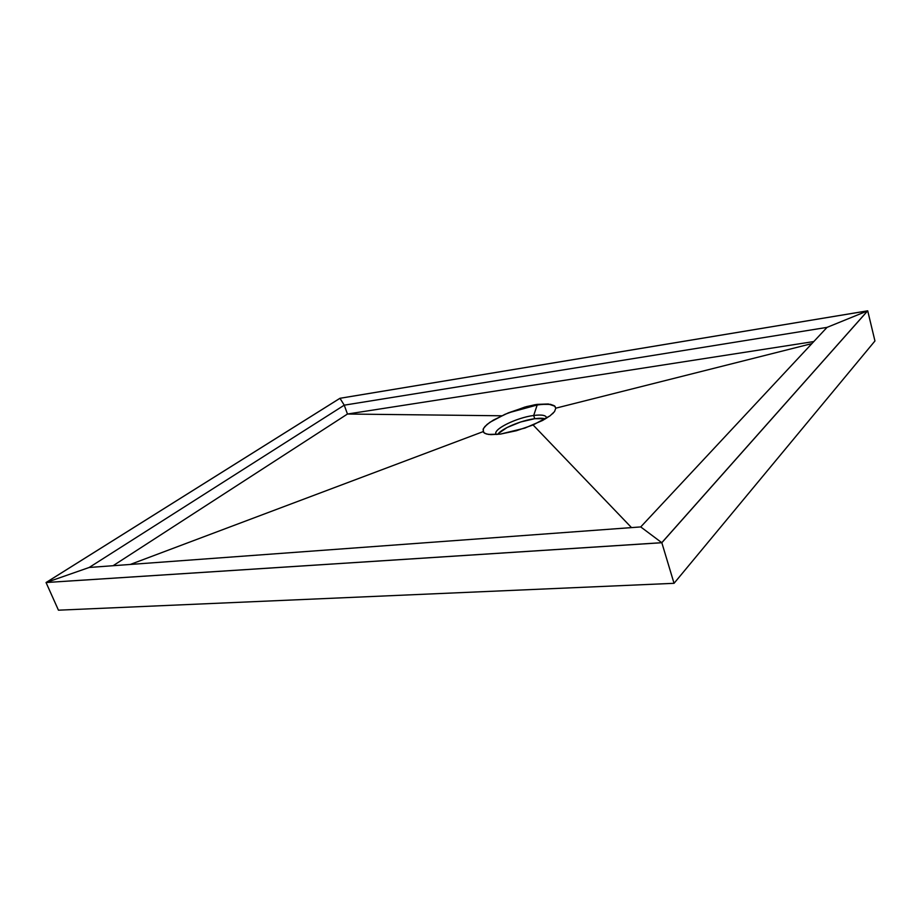 <?xml version="1.0" encoding="UTF-8"?>
<svg xmlns="http://www.w3.org/2000/svg" width="921" height="921" viewBox="0 0 921 921"><rect width="100%" height="100%" fill="white"/><g stroke="black" fill="none" stroke-linecap="round" stroke-linejoin="round"><path stroke-width="1.38" d="M545.405 418.882C543.068 418.111 539.51 418.053 534.721 418.698L533.685 415.486L537.185 404.998L508.311 412.873L526.605 406.587L536.989 404.388L537.185 404.998C546.28 403.732 552.197 404.158 554.937 406.242L555.789 408.176L554.523 411.618L550.021 415.843L542.653 420.437L524.866 428.092L500.356 434.113L516.393 430.729L533.098 424.972L631.518 527.606L533.098 424.972L550.021 415.843L554.523 411.618L555.789 408.176L811.896 343.602L555.789 408.176L554.43 405.839L550.482 404.331L536.989 404.388L548.317 403.985L554.937 406.242C552.197 404.158 546.28 403.732 537.185 404.998L535.343 404.641L524.797 407.094L504.984 414.312L489.834 422.336L484.883 426.527L483.099 429.313L483.755 432.605L486.449 433.987L490.881 434.631L500.356 434.113L488.464 434.413L484.86 433.388L483.099 431.65L483.502 428.426L487.025 424.466L493.311 420.126L508.311 412.873L537.185 404.998L533.685 415.486C516.117 417.627 491.411 430.095 496.327 434.528L495.924 433.837C493.529 428.898 517.118 417.535 533.685 415.486L534.721 418.698C520.964 420.425 501.277 428.749 497.685 434.413M533.685 415.486C541.203 414.519 545.474 415.152 546.498 417.374L546.579 418.169C546.441 415.325 542.147 414.427 533.685 415.486M501.784 415.785L347.47 414.024L813.807 341.564L347.47 414.024L501.784 415.785M483.099 431.65L130.264 564.458L483.099 431.65M113.076 565.724L347.47 414.024L113.076 565.724M339.964 398.286L46.05 582.533L58.449 610.186L46.05 582.533L661.831 542.722L674.045 583.315L58.449 610.186L674.045 583.315L661.831 542.722L867.709 310.814L874.95 340.977L674.045 583.315L874.95 340.977L867.709 310.814L339.964 398.286L46.05 582.533L661.831 542.722L867.709 310.814L339.964 398.286L867.628 310.849L661.785 542.688L46.131 582.509L339.976 398.298L344.247 405.171L347.47 414.024L344.247 405.171L827.035 327.381L640.728 526.927L89.187 567.474L344.247 405.171L827.035 327.381L867.628 310.849L339.976 398.298L46.131 582.509L89.187 567.474L344.247 405.171L339.976 398.298M498.411 433.515L507.045 427.528L520.607 422.002L534.721 418.698L544.818 418.71M867.628 310.849L827.035 327.381L640.728 526.927L661.785 542.688L867.628 310.849M89.187 567.474L46.131 582.509L661.785 542.688L640.728 526.927L89.187 567.474M489.074 434.493L488.176 434.367M552.508 413.805L553.176 413.161"/></g></svg>
